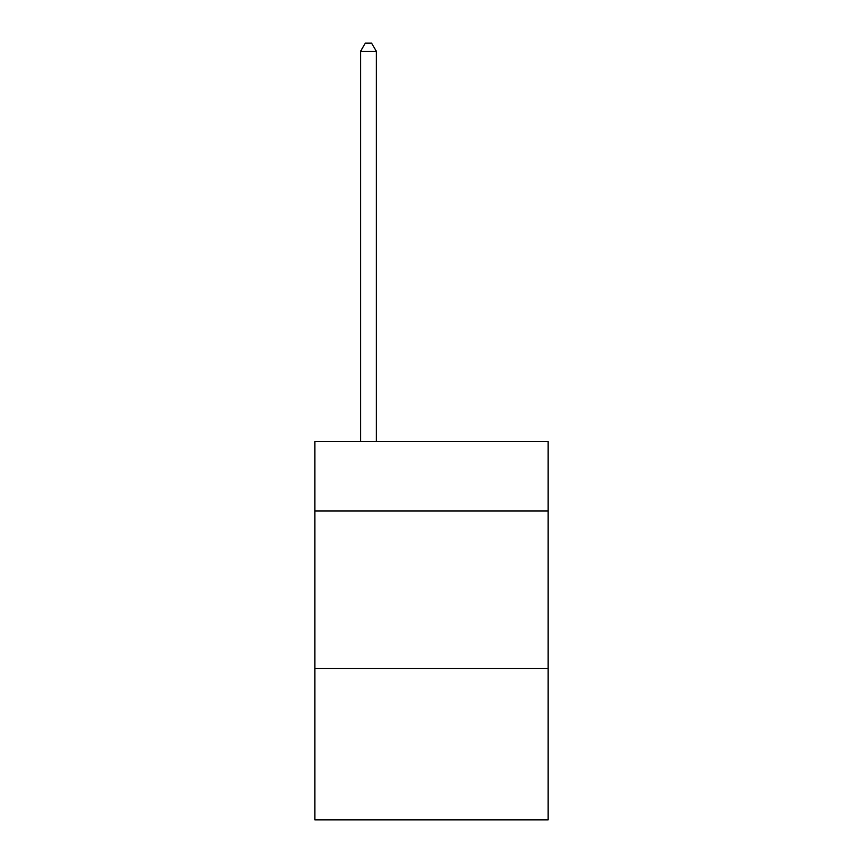 <?xml version="1.0" encoding="UTF-8"?>
<svg xmlns="http://www.w3.org/2000/svg" width="863" height="863" viewBox="0 0 863 863"><rect width="100%" height="100%" fill="white"/><g stroke="black" fill="none" stroke-linecap="round" stroke-linejoin="round"><path stroke-width="1.29" d="M548.134 510.939L548.134 441.586L314.866 441.586L314.866 510.939L548.134 510.939L548.134 819.85L314.866 819.85L314.866 510.939M548.134 668.545L314.866 668.545M376.333 441.586L376.333 51.349L360.572 51.349L360.572 441.586M360.572 51.349L365.308 43.15L371.608 43.15L376.333 51.349"/></g></svg>
